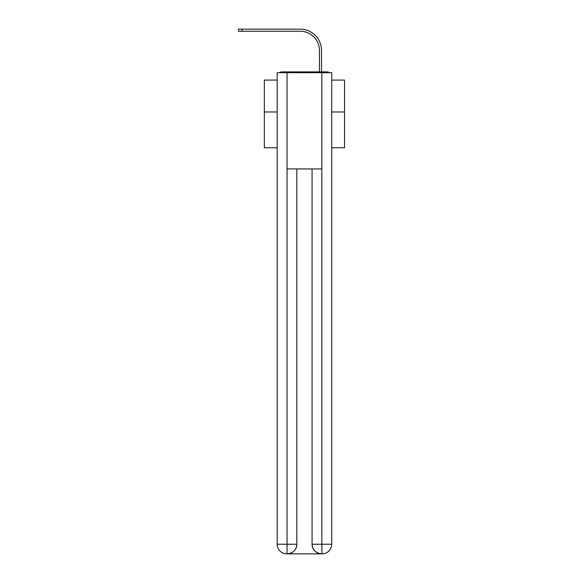 <?xml version="1.0" encoding="UTF-8"?>
<svg xmlns="http://www.w3.org/2000/svg" width="583" height="583" viewBox="0 0 583 583"><rect width="100%" height="100%" fill="white"/><g stroke="black" fill="none" stroke-linecap="round" stroke-linejoin="round"><path stroke-width="0.87" d="M331.72 147.754L344.546 147.754L344.546 80.075L331.72 80.075M277.187 111.987L264.354 111.987L264.354 80.075L277.187 80.075M264.354 111.987L264.354 147.754L277.187 147.754M329.264 72.693A3.207 3.207 0 0 0 327.143 71.891L281.757 71.891A3.207 3.207 0 0 0 279.636 72.693M344.546 111.987L331.72 111.987M281.757 71.891L291.945 71.891M316.963 71.891L319.448 71.891L319.448 50.481A19.246 19.246 0 0 0 300.201 31.234A19.246 19.246 0 0 1 319.448 50.481A19.246 19.246 0 0 0 300.201 31.234A19.246 19.246 0 0 1 319.448 50.481A19.246 19.246 0 0 0 300.201 31.234A19.246 19.246 0 0 1 319.448 50.481A19.246 19.246 0 0 0 300.201 31.234A19.246 19.246 0 0 1 319.448 50.481A19.246 19.246 0 0 0 300.201 31.234A19.246 19.246 0 0 1 319.448 50.481A19.246 19.246 0 0 0 300.201 31.234A19.246 19.246 0 0 1 319.448 50.481A19.246 19.246 0 0 0 300.201 31.234A19.246 19.246 0 0 1 319.448 50.481A19.246 19.246 0 0 0 300.201 31.234A19.246 19.246 0 0 1 319.448 50.481A19.246 19.246 0 0 0 300.201 31.234A19.246 19.246 0 0 1 319.448 50.481A19.246 19.246 0 0 0 300.201 31.234A19.246 19.246 0 0 1 319.448 50.481A19.246 19.246 0 0 0 300.201 31.234A19.246 19.246 0 0 1 319.448 50.481A19.246 19.246 0 0 0 300.201 31.234A19.246 19.246 0 0 1 319.448 50.481A19.246 19.246 0 0 0 300.201 31.234A19.246 19.246 0 0 1 319.448 50.481A19.246 19.246 0 0 0 300.201 31.234A19.246 19.246 0 0 1 319.448 50.481A19.246 19.246 0 0 0 300.201 31.234A19.246 19.246 0 0 1 319.448 50.481M321.532 71.891L321.532 50.481L321.532 71.891L321.532 50.481L321.532 71.891L321.532 50.481L321.532 71.891L321.532 50.481L321.532 71.891L321.532 50.481L321.532 71.891L321.532 50.481L321.532 71.891L321.532 50.481L321.532 71.891L321.532 50.481L321.532 71.891L321.532 50.481L321.532 71.891L321.532 50.481L321.532 71.891L321.532 50.481L321.532 71.891L321.532 50.481L321.532 71.891L321.532 50.481L321.532 71.891L321.532 50.481L321.532 71.891L321.532 50.481L321.532 71.891L327.143 71.891M287.047 72.693L277.187 72.693L277.187 544.231A9.62 9.62 0 0 0 286.807 553.85L321.692 553.85A9.62 9.62 0 0 1 312.073 544.231L312.073 168.924L312.073 544.231C312.561 549.9 315.767 553.107 321.692 553.85L322.093 553.85A9.62 9.62 0 0 0 331.72 544.231L331.72 72.693L287.047 72.693L287.047 168.924L321.852 168.924L321.852 72.693M296.834 168.924L296.834 544.231A9.62 9.62 0 0 1 287.208 553.85C293.162 553.231 296.368 550.017 296.834 544.231L296.834 168.924M312.073 544.231L321.852 544.231L321.925 553.85M277.187 544.231A9.62 9.62 0 0 0 286.807 553.85A9.62 9.62 0 0 1 277.187 544.231L287.047 544.231L287.047 553.85M238.454 29.15L242.142 29.15L242.142 31.234L238.454 31.234L238.454 29.15M321.532 50.481A21.331 21.331 0 0 0 300.201 29.15L242.142 29.15M242.142 31.234L300.201 31.234M296.834 544.231L287.047 544.231L287.047 168.924M321.852 168.924L321.852 544.231L331.72 544.231"/></g></svg>
